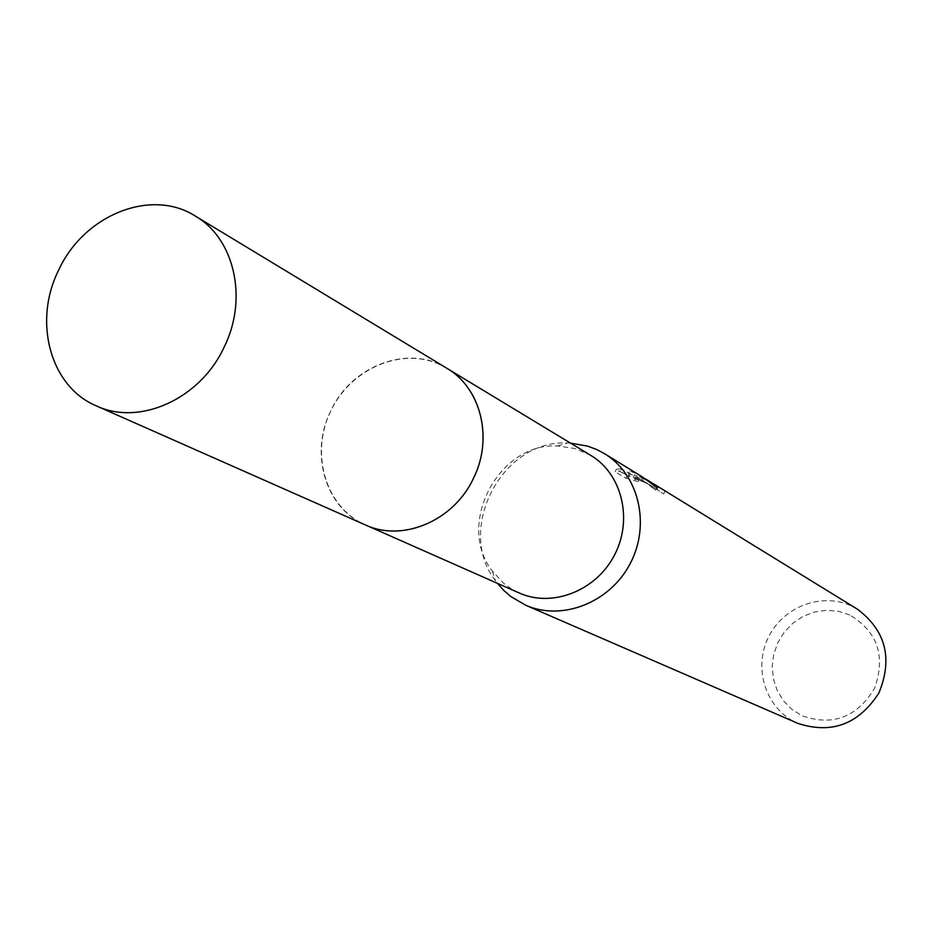 <?xml version="1.0" encoding="UTF-8"?>
<svg xmlns="http://www.w3.org/2000/svg" width="933" height="933" viewBox="0 0 933 933"><rect width="100%" height="100%" fill="white"/><g stroke="black" fill="none" stroke-linecap="round" stroke-linejoin="round"><path stroke-width="0.7" stroke-dasharray="4.67 3.5" d="M590.869 455.444L574.973 448.528L557.572 445.974C498.397 442.51 455.619 524.591 492.367 571.113L503.517 583.172L511.074 588.665L519.203 592.98M439.408 364.395C401.05 346.831 350.551 368.92 330.702 411.091C310.292 452.995 325.022 505.674 363.135 523.868L365.351 524.894C402.018 541.513 451.199 521.675 472.11 480.996C493.464 440.551 481.568 388.886 446.93 368.348L439.408 364.395M570.506 443.128L567.381 443.023C502.129 439.256 455.094 529.524 495.551 580.851L497.441 583.347M651.969 482.851L643.117 478.046L634.487 474.92L645.613 479.049M857.52 609.249L851.223 605.879C821.238 591.872 782.519 607.045 768.069 637.997C753.176 668.739 765.923 708.217 795.837 722.445L798.018 723.437M642.184 476.833L629.623 470.675L630.195 474.046L621.518 468.751L620.317 471.27L629.005 476.541L628.434 473.159L629.623 470.675M621.53 468.763L616.375 469.206L627.058 475.69L639.245 479.107L635.676 476.705L645.928 479.772L653.788 483.994M849.753 614.975L838.37 611.267L826.393 610.264L814.427 612.013L803.056 616.41L792.852 623.232L784.291 632.142L777.807 642.709L773.714 654.395L772.221 666.629L773.387 678.827L777.177 690.373L783.405 700.706L791.779 709.302L801.89 715.716C832.609 726.55 856.844 717.419 874.594 688.309C885.918 656.191 877.638 631.746 849.753 614.975M628.434 473.159L640.528 479.049L655.689 490.175L646.534 482.723L633.309 477.393L650.266 485.008L663.701 493.977L654.196 487.411C645.578 482.174 639.012 479.434 634.487 479.177L638.067 481.58L625.845 478.244M657.17 489.242L658.266 486.968M633.309 477.393L634.487 474.92M655.689 490.175L656.925 487.586M629.005 476.541L630.195 474.046M627.058 475.69L625.833 478.244L615.139 471.783L616.363 469.206L615.139 471.783L620.328 471.282M638.067 481.58L639.245 479.107M663.701 493.977L664.902 491.458M446.942 368.337C408.666 343.88 351.298 365.514 330.69 411.08C309.313 453.566 325.5 508.31 365.339 524.906M492.367 571.113L495.551 580.851M557.572 445.974L567.381 443.023M640.528 479.049L646.534 482.723M650.266 485.008L654.278 487.458M635.665 476.705L634.487 479.177M365.351 524.894L366.739 525.512M446.93 368.348L448.225 369.13"/><path stroke-width="1.4" d="M497.441 583.347L503.762 590.414L510.899 596.595L525.699 605.237C562.133 621.425 610.147 602.566 630.276 563.427C650.826 524.498 638.778 474.349 604.642 453.753L596.654 449.508L587.627 446.126L570.506 443.128M658.266 486.968L648.05 480.448L656.925 487.586M653.788 483.994L658.348 486.781M645.613 479.049L648.05 480.448M656.925 487.574L642.184 476.833L604.642 453.753M525.699 605.237L798.018 723.437C831.781 734.353 858.745 724.206 878.909 692.997C892.939 658.581 885.814 630.661 857.52 609.249L656.517 485.65M366.739 525.512L519.203 592.98C552.278 607.954 596.094 590.846 614.439 555.17C633.169 519.704 622.089 473.987 590.869 455.444L448.225 369.13M224.165 347.076C248.271 298.688 234.498 238.533 195.242 216.024C150.983 187.72 83.713 215.126 58.662 270.115C32.795 321.442 50.219 386.67 96.309 405.855C139.483 426.369 200.373 398.974 224.165 347.076M96.309 405.855L365.339 524.906C402.706 542.574 454.196 520.649 473.661 477.929C493.464 438.125 480.845 387.86 446.942 368.337L195.242 216.024"/></g></svg>
